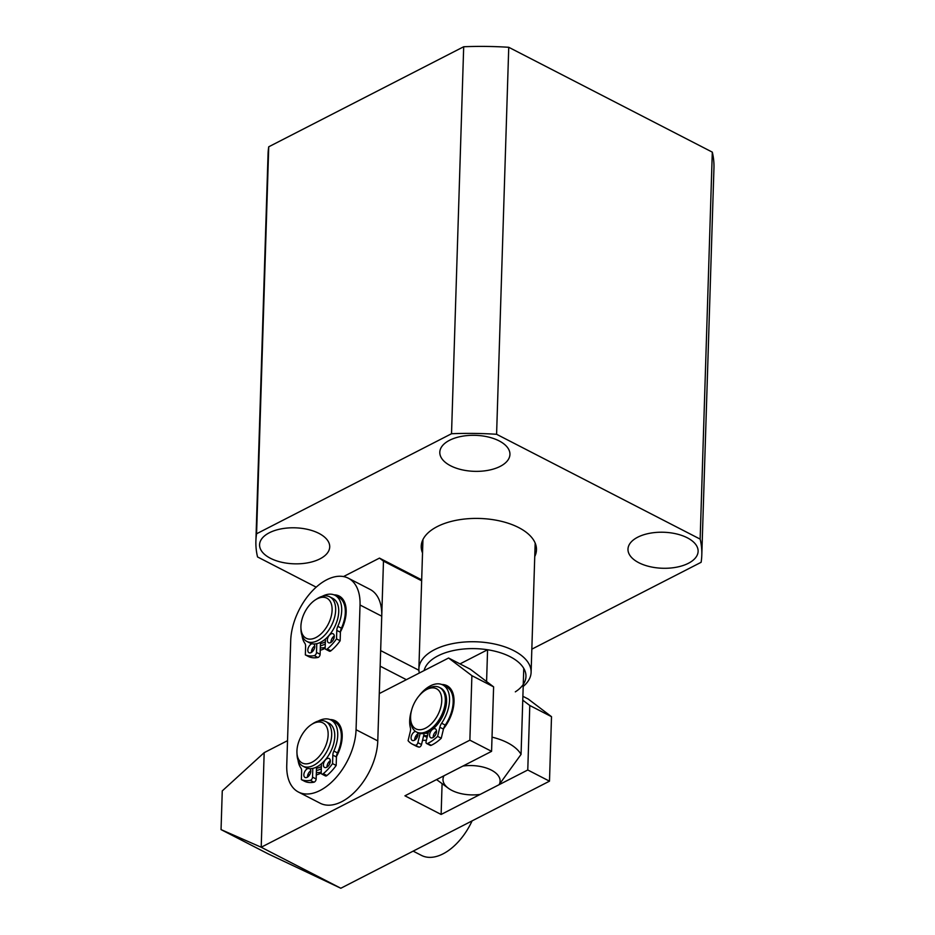 <?xml version="1.0" encoding="UTF-8"?>
<svg xmlns="http://www.w3.org/2000/svg" width="935" height="935" viewBox="0 0 935 935"><rect width="100%" height="100%" fill="white"/><g stroke="black" fill="none" stroke-linecap="round" stroke-linejoin="round"><path stroke-width="1.4" d="M441.846 684.513A30.072 17.555 117.3 0 1 454.013 699.614A30.072 17.555 117.3 0 1 454.024 701.753A25.058 14.621 -62.7 0 0 452.879 697.229M264.173 752.652L222.261 790.905L221.046 829.602L261.204 847.239L264.173 752.652L287.536 740.66M493.61 686.851L491.576 751.343L404.937 795.814L441.121 814.455L527.772 769.984L529.794 705.493L551.51 716.678L549.488 781.169L340.819 888.25L261.204 847.239L469.873 740.169L471.894 675.666L493.61 686.851L470.293 669.203L448.578 658.018L379.283 693.583M551.51 716.678L528.193 699.018L522.887 696.294M340.819 888.25L268.088 853.83L221.046 829.602M471.894 675.666L448.578 658.018M454.024 701.753A30.072 17.555 117.3 0 1 443.587 728.634M426.407 740.216A30.072 17.555 117.3 0 1 422.562 740.193M417.068 737.47A30.072 17.555 117.3 0 1 415.806 736.067M441.121 814.455L442.091 783.647M529.794 705.493L522.77 700.175M469.873 740.169L491.576 751.343M549.488 781.169L527.772 769.984M423.649 735.693L425.367 736.57A25.058 14.621 -62.7 0 0 427.12 737.247M433.197 737.002A25.058 14.621 -62.7 0 0 434.132 736.687M290.715 640.533A50.128 29.254 117.3 0 1 311.741 591.539A50.128 29.254 117.3 0 1 348.323 578.204A50.128 29.254 117.3 0 1 360.033 604.98L356.06 729.721A50.128 29.254 117.3 0 1 335.046 778.715A50.128 29.254 117.3 0 1 298.452 792.05A50.128 29.254 117.3 0 1 286.753 765.251L290.715 640.533M348.323 578.204L370.038 589.389A50.128 29.254 117.3 0 1 381.749 616.165A50.128 29.254 117.3 0 1 381.749 616.188L377.775 740.906A50.128 29.254 117.3 0 1 356.761 789.9A50.128 29.254 117.3 0 1 320.167 803.235L298.452 792.05M341.053 732.292A25.058 14.621 117.3 0 1 342.198 736.803M345.027 607.575A25.058 14.621 117.3 0 1 346.172 612.086A30.072 17.555 -62.7 0 0 346.16 609.947A30.072 17.555 -62.7 0 0 333.994 594.847M336.483 756.52A30.072 17.555 -62.7 0 0 342.198 736.815A30.072 17.555 -62.7 0 0 342.198 734.665A30.072 17.555 -62.7 0 0 330.02 719.564M360.033 604.98A50.128 29.254 117.3 0 1 360.033 605.003L381.749 616.188M307.954 774.379A30.072 17.555 -62.7 0 0 309.555 774.986M316.275 774.94A30.072 17.555 -62.7 0 0 321.208 772.964M311.916 649.661A30.072 17.555 -62.7 0 0 313.517 650.257M320.249 650.222A30.072 17.555 -62.7 0 0 325.17 648.247M340.445 631.803A30.072 17.555 -62.7 0 0 346.172 612.098M321.219 772.111A25.058 14.621 117.3 0 1 316.357 772.52M325.181 647.382A25.058 14.621 117.3 0 1 320.331 647.803M436.516 731.345A25.058 14.621 117.3 0 1 434.845 732.561M427.529 735.588A25.058 14.621 117.3 0 1 423.707 735.436M425.109 733.227A22.557 13.16 -62.7 0 0 428.078 733.274M424.946 690.521L426.617 689.422A25.058 14.621 117.3 0 1 439.462 687.447A25.058 14.621 117.3 0 1 445.317 700.829A25.058 14.621 117.3 0 1 434.81 725.338A25.058 14.621 117.3 0 1 416.507 732.012A25.058 14.621 117.3 0 1 410.664 720.406L410.582 718.407A22.557 13.16 117.3 0 1 410.582 716.794A22.557 13.16 117.3 0 1 424.946 690.521A22.557 13.16 117.3 0 1 441.764 700.794A22.557 13.16 117.3 0 1 426.231 727.792A22.557 13.16 117.3 0 1 410.582 718.407M439.462 687.447L440.724 688.102A25.058 14.621 117.3 0 1 446.579 701.484A25.058 14.621 117.3 0 1 436.072 725.981A25.058 14.621 117.3 0 1 417.77 732.666A5.014 2.922 117.3 0 1 418.015 734.197A5.014 2.922 117.3 0 1 415.911 739.106A5.014 2.922 117.3 0 1 412.253 740.438A5.014 2.922 117.3 0 1 411.084 737.762A5.014 2.922 117.3 0 1 415.479 731.38M298.055 760.237A28.821 16.818 -62.7 0 0 300.86 767.962A7.515 4.383 117.3 0 1 301.643 771.13L301.374 779.615L304.997 781.485A37.774 22.043 -62.7 0 0 313.926 782.209A2.501 1.461 -62.7 0 0 314.347 782.046A2.501 1.461 -62.7 0 0 316.147 779.007L316.486 768.301A22.557 13.16 -62.7 0 0 320.798 766.84A22.557 13.16 -62.7 0 0 321.395 766.525M301.374 779.615A37.774 22.043 -62.7 0 0 310.303 780.339A2.501 1.461 -62.7 0 0 310.736 780.187A2.501 1.461 -62.7 0 0 312.535 777.149L312.804 768.406M321.476 763.72L321.196 772.696A2.501 1.461 -62.7 0 0 321.78 774.04L325.403 775.898A2.501 1.461 -62.7 0 0 326.479 775.828A2.501 1.461 -62.7 0 0 326.911 775.536A37.774 22.043 -62.7 0 0 336.179 765.473L336.448 756.988L332.837 755.118A7.515 4.383 117.3 0 1 333.842 751.039A28.821 16.818 -62.7 0 0 330.978 719.997A28.821 16.818 -62.7 0 0 318.216 721.084M321.78 774.04A2.501 1.461 -62.7 0 0 322.867 773.958A2.501 1.461 -62.7 0 0 323.3 773.677A37.774 22.043 -62.7 0 0 332.568 763.603L332.837 755.118M326.712 767.273A5.014 2.922 117.3 0 1 324.55 767.425A5.014 2.922 117.3 0 1 323.627 763.205A5.014 2.922 117.3 0 1 326.981 758.671A5.014 2.922 117.3 0 1 329.143 758.519A5.014 2.922 117.3 0 1 330.067 762.738A5.014 2.922 117.3 0 1 326.712 767.273M330.3 760.704A5.014 2.922 -62.7 0 0 327.005 767.109M309.871 768.699A5.014 2.922 117.3 0 1 310.467 773A5.014 2.922 117.3 0 1 307.183 777.301A5.014 2.922 117.3 0 1 305.02 777.452A5.014 2.922 117.3 0 1 304.097 773.233A5.014 2.922 117.3 0 1 307.451 768.699A5.014 2.922 117.3 0 1 308.001 768.465M310.782 770.721A5.014 2.922 -62.7 0 0 307.486 777.125M333.842 751.039L337.465 752.909A28.821 16.818 -62.7 0 0 334.601 721.867L330.978 719.997M337.465 752.909A7.515 4.383 -62.7 0 0 336.448 756.988M332.568 763.603L336.179 765.473M302.028 635.508A28.821 16.818 -62.7 0 0 304.822 643.245A7.515 4.383 117.3 0 1 305.605 646.401L305.348 654.897L308.959 656.756A37.774 22.043 -62.7 0 0 317.888 657.48A2.501 1.461 -62.7 0 0 318.321 657.328A2.501 1.461 -62.7 0 0 320.121 654.29L320.46 643.572A22.557 13.16 -62.7 0 0 324.772 642.111A22.557 13.16 -62.7 0 0 325.357 641.796M305.348 654.897A37.774 22.043 -62.7 0 0 314.277 655.622A2.501 1.461 -62.7 0 0 314.698 655.458A2.501 1.461 -62.7 0 0 316.498 652.42L316.778 643.677M325.45 638.991L325.17 647.978A2.501 1.461 -62.7 0 0 325.754 649.322L329.377 651.181A2.501 1.461 -62.7 0 0 330.452 651.099A2.501 1.461 -62.7 0 0 330.885 650.818A37.774 22.043 -62.7 0 0 340.153 640.755L340.422 632.259L336.799 630.4A7.515 4.383 117.3 0 1 337.815 626.321A28.821 16.818 -62.7 0 0 334.952 595.279A28.821 16.818 -62.7 0 0 322.189 596.355M325.754 649.322A2.501 1.461 -62.7 0 0 326.829 649.241A2.501 1.461 -62.7 0 0 327.262 648.948A37.774 22.043 -62.7 0 0 336.53 638.885L336.799 630.4M330.686 642.555A5.014 2.922 117.3 0 1 328.524 642.707A5.014 2.922 117.3 0 1 327.601 638.488A5.014 2.922 117.3 0 1 330.955 633.953A5.014 2.922 117.3 0 1 333.117 633.79A5.014 2.922 117.3 0 1 334.04 638.021A5.014 2.922 117.3 0 1 330.686 642.555M334.274 635.987A5.014 2.922 -62.7 0 0 330.978 642.38M313.844 643.981A5.014 2.922 117.3 0 1 314.44 648.282A5.014 2.922 117.3 0 1 311.156 652.572A5.014 2.922 117.3 0 1 308.994 652.723A5.014 2.922 117.3 0 1 308.071 648.504A5.014 2.922 117.3 0 1 311.425 643.97A5.014 2.922 117.3 0 1 311.974 643.747M314.744 646.003A5.014 2.922 -62.7 0 0 311.449 652.408M337.815 626.321L341.427 628.18A28.821 16.818 -62.7 0 0 338.575 597.138L334.952 595.279M341.427 628.18A7.515 4.383 -62.7 0 0 340.422 632.259M336.53 638.885L340.153 640.755M445.247 725.092A28.821 16.818 -62.7 0 0 453.159 702.208A28.821 16.818 -62.7 0 0 446.427 686.804L442.804 684.946A28.821 16.818 117.3 0 1 449.536 700.338A28.821 16.818 117.3 0 1 441.624 723.234L445.247 725.092A7.515 4.383 117.3 0 0 443.447 729.113L439.836 727.255A7.515 4.383 117.3 0 1 441.624 723.234M420.119 733.472L417.887 742.706A2.501 1.461 117.3 0 1 415.292 745.242A37.774 22.043 117.3 0 1 412.312 744.143A37.774 22.043 117.3 0 1 408.081 740.695L410.29 731.556A7.515 4.383 117.3 0 0 410.371 727.781A28.821 16.818 117.3 0 1 409.682 720.792A28.821 16.818 117.3 0 1 411.493 710.565M419.09 695.815A28.821 16.818 117.3 0 1 442.804 684.946M439.836 727.255L437.627 736.394A37.774 22.043 117.3 0 1 427.599 743.454A2.501 1.461 117.3 0 1 426.582 743.5A2.501 1.461 117.3 0 1 425.998 742.156A2.501 1.461 117.3 0 1 426.091 741.502L428.394 731.965M429.574 735.062A5.014 2.922 117.3 0 1 431.678 730.165A5.014 2.922 117.3 0 1 435.336 728.832A5.014 2.922 117.3 0 1 436.505 731.509A5.014 2.922 117.3 0 1 434.413 736.406A5.014 2.922 117.3 0 1 430.755 737.75A5.014 2.922 117.3 0 1 429.574 735.062M433.209 737.423A5.014 2.922 117.3 0 1 433.197 736.932A5.014 2.922 117.3 0 1 436.505 731.018M414.708 740.111A5.014 2.922 117.3 0 1 414.696 739.62A5.014 2.922 117.3 0 1 418.003 733.706M412.312 744.143L415.935 746.013A37.774 22.043 -62.7 0 0 418.915 747.1A2.501 1.461 -62.7 0 0 421.51 744.564L424.198 733.437M426.582 743.5L430.205 745.359A2.501 1.461 -62.7 0 0 431.222 745.312A37.774 22.043 -62.7 0 0 441.25 738.253L443.447 729.113M437.627 736.394L441.25 738.253M418.903 670.255L380.65 650.585L383.479 561.129L379.481 558.101L343.507 576.568M421.673 579.84L379.481 558.101M383.479 561.129L421.65 580.787M380.159 666.164L406.374 679.675M419.348 673.025A56.147 28.81 1.8 0 1 418.88 668.817A56.147 28.81 1.8 0 1 434.459 649.708A56.147 28.81 1.8 0 1 496.333 644.414A56.147 28.81 1.8 0 1 531.103 672.347A56.147 28.81 1.8 0 1 523.203 686.465M424.116 670.57A51.133 26.238 1.8 0 1 437.942 655.867A51.133 26.238 1.8 0 1 487.579 649.755A51.133 26.238 1.8 0 1 523.764 668.396A51.133 26.238 1.8 0 1 515.325 691.853M460.008 663.897L487.579 649.755L486.586 681.533M448.391 788.275A28.576 14.668 1.8 0 0 480.158 794.423L499.126 784.687A28.576 14.668 -178.2 0 0 491.307 770.089A28.576 14.668 -178.2 0 0 462.942 766.046L443.973 775.781A28.576 14.668 1.8 0 0 448.391 788.275L436.563 779.58M499.126 784.687L521.064 754.393L523.764 668.396M492.032 737.154A51.133 26.238 1.8 0 1 521.064 754.393M334.169 636.045A25.058 14.621 117.3 0 1 331.855 638.734M325.298 643.946A25.058 14.621 117.3 0 1 324.702 644.262A25.058 14.621 117.3 0 1 320.389 645.804M315.282 599.919L316.953 598.821A25.058 14.621 117.3 0 1 318.999 597.629A25.058 14.621 117.3 0 1 329.798 596.846A25.058 14.621 117.3 0 1 334.414 617.965A25.058 14.621 117.3 0 1 317.643 640.627A25.058 14.621 117.3 0 1 306.844 641.41A25.058 14.621 117.3 0 1 300.988 629.816L300.918 627.817A22.557 13.16 117.3 0 1 315.282 599.919A22.557 13.16 117.3 0 1 317.117 598.856A22.557 13.16 117.3 0 1 332.1 610.193A22.557 13.16 117.3 0 1 315.901 637.553A22.557 13.16 117.3 0 1 300.918 627.817M329.798 596.846L332.872 598.435A25.058 14.621 117.3 0 1 337.488 619.554A25.058 14.621 117.3 0 1 320.717 642.216A25.058 14.621 117.3 0 1 309.917 642.999L306.844 641.41M472.093 820.883A50.128 29.254 117.3 0 1 421.498 855.42L413.153 851.13M330.207 760.774A25.058 14.621 117.3 0 1 327.881 763.463M321.324 768.675A25.058 14.621 117.3 0 1 320.728 768.991A25.058 14.621 117.3 0 1 316.416 770.533M311.308 724.648L312.991 723.55A25.058 14.621 117.3 0 1 315.025 722.358A25.058 14.621 117.3 0 1 325.824 721.575A25.058 14.621 117.3 0 1 331.68 734.957A25.058 14.621 117.3 0 1 313.669 765.356A25.058 14.621 117.3 0 1 302.87 766.139A25.058 14.621 117.3 0 1 297.026 754.533L296.944 752.535A22.557 13.16 117.3 0 1 296.944 750.922A22.557 13.16 117.3 0 1 311.308 724.648A22.557 13.16 117.3 0 1 328.138 734.922A22.557 13.16 117.3 0 1 312.594 761.92A22.557 13.16 117.3 0 1 296.944 752.535M325.824 721.575L328.898 723.152A25.058 14.621 117.3 0 1 333.526 744.272A25.058 14.621 117.3 0 1 316.743 766.934A25.058 14.621 117.3 0 1 305.944 767.717L302.87 766.139M422.526 552.982A57.643 29.593 1.8 0 1 421.229 546.227A57.643 29.593 1.8 0 1 437.229 526.604A57.643 29.593 1.8 0 1 500.751 521.169A57.643 29.593 1.8 0 1 536.468 549.85A57.643 29.593 1.8 0 1 534.75 556.512M319.98 558.861A35.086 18.01 1.8 0 1 281.306 562.169A35.086 18.01 1.8 0 1 259.579 544.719A35.086 18.01 1.8 0 1 269.315 532.775A35.086 18.01 1.8 0 1 307.977 529.467A35.086 18.01 1.8 0 1 329.716 546.917A35.086 18.01 1.8 0 1 319.98 558.861M500.202 466.378A35.086 18.01 1.8 0 1 461.528 469.686A35.086 18.01 1.8 0 1 439.801 452.236A35.086 18.01 1.8 0 1 449.536 440.292A35.086 18.01 1.8 0 1 488.199 436.984A35.086 18.01 1.8 0 1 509.937 454.433A35.086 18.01 1.8 0 1 500.202 466.378M688.382 563.302A35.086 18.01 1.8 0 1 649.72 566.61A35.086 18.01 1.8 0 1 627.981 549.149A35.086 18.01 1.8 0 1 637.717 537.204A35.086 18.01 1.8 0 1 676.379 533.897A35.086 18.01 1.8 0 1 698.118 551.358A35.086 18.01 1.8 0 1 688.382 563.302M531.84 649.159L701.121 562.297A223.056 114.491 -178.2 0 0 701.799 555.039A223.056 114.491 -178.2 0 0 700.151 539.121L496.59 434.284A223.056 114.491 -178.2 0 0 451.523 433.735L256.576 533.78A223.056 114.491 -178.2 0 0 255.898 541.026A223.056 114.491 -178.2 0 0 257.546 556.944L316.194 587.157M701.799 555.039L713.954 168.055A223.056 114.491 -178.2 0 0 712.306 152.136L508.745 47.288A223.056 114.491 -178.2 0 0 463.69 46.75L268.731 146.795A223.056 114.491 -178.2 0 0 268.053 154.041L255.898 541.026M256.576 533.78L268.731 146.795M451.523 433.735L463.69 46.75M496.59 434.284L508.745 47.288M700.151 539.121L712.306 152.136M377.775 740.906L356.06 729.721M310.303 780.339L313.926 782.209M312.535 777.149L316.147 779.007M323.3 773.677L326.911 775.536M314.277 655.622L317.888 657.48M316.498 652.42L320.121 654.29M327.262 648.948L330.885 650.818M417.887 742.706L421.51 744.564M415.292 745.242L418.915 747.1M427.599 743.454L431.222 745.312M416.507 732.012L417.77 732.666M535.171 543.095L531.103 672.347M422.947 539.565L418.88 668.817"/></g></svg>
